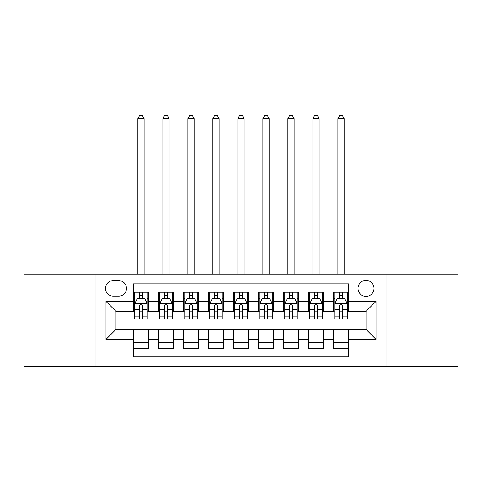 <?xml version="1.0" encoding="UTF-8"?>
<svg xmlns="http://www.w3.org/2000/svg" width="482" height="482" viewBox="0 0 482 482"><rect width="100%" height="100%" fill="white"/><g stroke="black" fill="none" stroke-linecap="round" stroke-linejoin="round"><path stroke-width="0.72" d="M366.013 280.379A8.001 8.001 0 0 0 358.012 288.381A8.001 8.001 0 0 0 366.013 296.382A8.001 8.001 0 0 0 374.014 288.381A8.001 8.001 0 0 0 366.013 280.379M386.016 366.639L457.9 366.639L457.9 274.131L386.016 274.131L386.016 366.639L95.984 366.639L95.984 274.131L24.1 274.131L24.1 366.639L95.984 366.639M348.51 292.255L333.508 292.255L333.508 301.383L323.512 301.383L323.512 311.384L333.508 311.384L333.508 301.383M323.512 301.383L323.512 292.255L308.51 292.255L308.51 301.383L298.509 301.383L298.509 311.384L308.51 311.384L308.51 301.383M298.509 301.383L298.509 292.255L283.506 292.255L283.506 301.383L273.505 301.383L273.505 311.384L283.506 311.384L283.506 301.383M273.505 301.383L273.505 292.255L258.503 292.255L258.503 301.383L248.501 301.383L248.501 311.384L258.503 311.384L258.503 301.383M248.501 301.383L248.501 292.255L233.499 292.255L233.499 301.383L223.497 301.383L223.497 311.384L233.499 311.384L233.499 301.383M223.497 301.383L223.497 292.255L208.495 292.255L208.495 301.383L198.494 301.383L198.494 311.384L208.495 311.384L208.495 301.383M198.494 301.383L198.494 292.255L183.491 292.255L183.491 301.383L173.49 301.383L173.49 311.384L183.491 311.384L183.491 301.383M173.49 301.383L173.49 292.255L158.488 292.255L158.488 311.384L148.492 311.384L148.492 292.255L133.49 292.255M133.49 348.51L148.492 348.51L148.492 329.387L158.488 329.387L158.488 348.51L173.49 348.51L173.49 329.387L183.491 329.387L183.491 339.388L173.49 339.388M183.491 339.388L183.491 348.51L198.494 348.51L198.494 329.387L208.495 329.387L208.495 339.388L198.494 339.388M208.495 339.388L208.495 348.51L223.497 348.51L223.497 329.387L233.499 329.387L233.499 339.388L223.497 339.388M233.499 339.388L233.499 348.51L248.501 348.51L248.501 329.387L258.503 329.387L258.503 339.388L248.501 339.388M258.503 339.388L258.503 348.51L273.505 348.51L273.505 329.387L283.506 329.387L283.506 339.388L273.505 339.388M283.506 339.388L283.506 348.51L298.509 348.51L298.509 329.387L308.51 329.387L308.51 339.388L298.509 339.388M308.51 339.388L308.51 348.51L323.512 348.51L323.512 329.387L333.508 329.387L333.508 339.388L323.512 339.388M113.234 296.129L118.735 296.129A7.748 7.748 0 0 0 126.489 288.381A7.748 7.748 0 0 0 118.735 280.632L113.234 280.632A7.748 7.748 0 0 0 105.486 288.381A7.748 7.748 0 0 0 113.234 296.129M386.016 274.131L95.984 274.131M348.51 301.383L348.51 283.88L133.49 283.88L133.49 311.384L115.987 311.384L115.987 329.387L133.49 329.387L133.49 356.891L348.51 356.891L348.51 329.387L366.013 329.387L366.013 311.384L348.51 311.384L348.51 301.383L376.014 301.383L376.014 339.388L348.51 339.388M133.49 339.388L105.986 339.388L105.986 301.383L133.49 301.383M333.508 339.388L333.508 348.51L348.51 348.51M133.49 298.509L134.737 298.509M139.491 298.509L142.491 298.509M147.239 298.509L148.492 298.509M133.49 311.131L134.737 311.131M139.491 311.131L142.491 311.131M147.239 311.131L148.492 311.131M133.49 329.634L148.492 329.634M133.49 342.262L148.492 342.262M158.488 311.131L159.741 311.131M164.489 311.131L167.489 311.131M172.243 311.131L173.49 311.131M158.488 298.509L159.741 298.509M164.489 298.509L167.489 298.509M172.243 298.509L173.49 298.509M158.488 329.634L173.49 329.634M158.488 342.262L173.49 342.262M183.491 329.634L198.494 329.634M183.491 342.262L198.494 342.262M183.491 298.509L184.745 298.509M189.492 298.509L192.493 298.509M197.246 298.509L198.494 298.509M183.491 311.131L184.745 311.131M189.492 311.131L192.493 311.131M197.246 311.131L198.494 311.131M208.495 329.634L223.497 329.634M208.495 342.262L223.497 342.262M208.495 298.509L209.748 298.509M214.496 298.509L217.496 298.509M222.25 298.509L223.497 298.509M208.495 311.131L209.748 311.131M214.496 311.131L217.496 311.131M222.25 311.131L223.497 311.131M233.499 329.634L248.501 329.634M233.499 342.262L248.501 342.262M233.499 298.509L234.752 298.509M239.5 298.509L242.5 298.509M247.248 298.509L248.501 298.509M233.499 311.131L234.752 311.131M239.5 311.131L242.5 311.131M247.248 311.131L248.501 311.131M258.503 329.634L273.505 329.634M258.503 342.262L273.505 342.262M258.503 298.509L259.75 298.509M264.504 298.509L267.504 298.509M272.252 298.509L273.505 298.509M258.503 311.131L259.75 311.131M264.504 311.131L267.504 311.131M272.252 311.131L273.505 311.131M283.506 329.634L298.509 329.634M283.506 342.262L298.509 342.262M283.506 298.509L284.754 298.509M289.507 298.509L292.508 298.509M297.255 298.509L298.509 298.509M283.506 311.131L284.754 311.131M289.507 311.131L292.508 311.131M297.255 311.131L298.509 311.131M308.51 329.634L323.512 329.634M308.51 342.262L323.512 342.262M308.51 298.509L309.757 298.509M314.511 298.509L317.511 298.509M322.259 298.509L323.512 298.509M308.51 311.131L309.757 311.131M314.511 311.131L317.511 311.131M322.259 311.131L323.512 311.131M333.508 329.634L348.51 329.634M333.508 342.262L348.51 342.262M333.508 298.509L334.761 298.509M339.509 298.509L342.509 298.509M347.263 298.509L348.51 298.509M333.508 311.131L334.761 311.131M339.509 311.131L342.509 311.131M347.263 311.131L348.51 311.131M115.987 311.384L105.986 301.383M115.987 329.387L105.986 339.388M376.014 301.383L366.013 311.384M376.014 339.388L366.013 329.387M142.491 295.508L139.491 295.508M147.239 316.849L142.491 316.849L142.491 318.885L147.239 318.885L147.239 303.63L144.739 298.629L137.237 298.629L134.737 303.63L134.737 318.885L139.491 318.885L139.491 316.849L134.737 316.849M134.737 303.63L134.737 292.255M147.239 303.63L147.239 292.255M139.491 298.629L139.491 292.255M142.491 292.255L142.491 298.629M142.491 316.849L142.491 305.51C141.491 303.582 140.491 303.582 139.491 305.51L139.491 316.849M144.112 274.131L144.112 118.608L137.864 118.608L137.864 274.131M137.864 118.608L139.738 115.361L142.238 115.361L144.112 118.608M167.489 295.508L164.489 295.508M172.243 316.849L167.489 316.849L167.489 318.885L172.243 318.885L172.243 303.63L169.742 298.629L162.241 298.629L159.741 303.63L159.741 318.885L164.489 318.885L164.489 316.849L159.741 316.849M159.741 303.63L159.741 292.255M172.243 303.63L172.243 292.255M164.489 298.629L164.489 292.255M167.489 292.255L167.489 298.629M167.489 316.849L167.489 305.51C166.495 303.582 165.495 303.582 164.489 305.51L164.489 316.849M169.116 274.131L169.116 118.608L162.868 118.608L162.868 274.131M162.868 118.608L164.742 115.361L167.242 115.361L169.116 118.608M192.493 295.508L189.492 295.508M197.246 316.849L192.493 316.849L192.493 318.885L197.246 318.885L197.246 303.63L194.746 298.629L187.245 298.629L184.745 303.63L184.745 318.885L189.492 318.885L189.492 316.849L184.745 316.849M184.745 303.63L184.745 292.255M197.246 303.63L197.246 292.255M189.492 298.629L189.492 292.255M192.493 292.255L192.493 298.629M192.493 316.849L192.493 305.51C191.499 303.582 190.498 303.582 189.492 305.51L189.492 316.849M194.119 274.131L194.119 118.608L187.872 118.608L187.872 274.131M187.872 118.608L189.745 115.361L192.246 115.361L194.119 118.608M217.496 295.508L214.496 295.508M222.25 316.849L217.496 316.849L217.496 318.885L222.25 318.885L222.25 303.63L219.75 298.629L212.249 298.629L209.748 303.63L209.748 318.885L214.496 318.885L214.496 316.849L209.748 316.849M209.748 303.63L209.748 292.255M222.25 303.63L222.25 292.255M214.496 298.629L214.496 292.255M217.496 292.255L217.496 298.629M217.496 316.849L217.496 305.51C216.496 303.582 215.496 303.582 214.496 305.51L214.496 316.849M219.123 274.131L219.123 118.608L212.869 118.608L212.869 274.131M212.869 118.608L214.749 115.361L217.249 115.361L219.123 118.608M242.5 295.508L239.5 295.508M247.248 316.849L242.5 316.849L242.5 318.885L247.248 318.885L247.248 303.63L244.748 298.629L237.252 298.629L234.752 303.63L234.752 318.885L239.5 318.885L239.5 316.849L234.752 316.849M234.752 303.63L234.752 292.255M247.248 303.63L247.248 292.255M239.5 298.629L239.5 292.255M242.5 292.255L242.5 298.629M242.5 316.849L242.5 305.51C241.5 303.582 240.5 303.582 239.5 305.51L239.5 316.849M244.127 274.131L244.127 118.608L237.873 118.608L237.873 274.131M237.873 118.608L239.753 115.361L242.247 115.361L244.127 118.608M267.504 295.508L264.504 295.508M272.252 316.849L267.504 316.849L267.504 318.885L272.252 318.885L272.252 303.63L269.751 298.629L262.25 298.629L259.75 303.63L259.75 318.885L264.504 318.885L264.504 316.849L259.75 316.849M259.75 303.63L259.75 292.255M272.252 303.63L272.252 292.255M264.504 298.629L264.504 292.255M267.504 292.255L267.504 298.629M267.504 316.849L267.504 305.51C266.504 303.582 265.504 303.582 264.504 305.51L264.504 316.849M269.131 274.131L269.131 118.608L262.877 118.608L262.877 274.131M262.877 118.608L264.751 115.361L267.251 115.361L269.131 118.608M292.508 295.508L289.507 295.508M297.255 316.849L292.508 316.849L292.508 318.885L297.255 318.885L297.255 303.63L294.755 298.629L287.254 298.629L284.754 303.63L284.754 318.885L289.507 318.885L289.507 316.849L284.754 316.849M284.754 303.63L284.754 292.255M297.255 303.63L297.255 292.255M289.507 298.629L289.507 292.255M292.508 292.255L292.508 298.629M292.508 316.849L292.508 305.51C291.508 303.582 290.507 303.582 289.507 305.51L289.507 316.849M294.128 274.131L294.128 118.608L287.881 118.608L287.881 274.131M287.881 118.608L289.754 115.361L292.255 115.361L294.128 118.608M317.511 295.508L314.511 295.508M322.259 316.849L317.511 316.849L317.511 318.885L322.259 318.885L322.259 303.63L319.759 298.629L312.258 298.629L309.757 303.63L309.757 318.885L314.511 318.885L314.511 316.849L309.757 316.849M309.757 303.63L309.757 292.255M322.259 303.63L322.259 292.255M314.511 298.629L314.511 292.255M317.511 292.255L317.511 298.629M317.511 316.849L317.511 305.51C316.511 303.582 315.511 303.582 314.511 305.51L314.511 316.849M319.132 274.131L319.132 118.608L312.884 118.608L312.884 274.131M312.884 118.608L314.758 115.361L317.258 115.361L319.132 118.608M342.509 295.508L339.509 295.508M347.263 316.849L342.509 316.849L342.509 318.885L347.263 318.885L347.263 303.63L344.763 298.629L337.261 298.629L334.761 303.63L334.761 318.885L339.509 318.885L339.509 316.849L334.761 316.849M334.761 303.63L334.761 292.255M347.263 303.63L347.263 292.255M339.509 298.629L339.509 292.255M342.509 292.255L342.509 298.629M342.509 316.849L342.509 305.51C341.515 303.582 340.515 303.582 339.509 305.51L339.509 316.849M344.136 274.131L344.136 118.608L337.888 118.608L337.888 274.131M337.888 118.608L339.762 115.361L342.262 115.361L344.136 118.608M158.488 339.388L148.492 339.388M158.488 301.383L148.492 301.383M147.179 303.509L134.797 303.509M134.737 300.009L136.551 300.009M145.425 300.009L147.239 300.009M139.491 309.426L134.737 309.426M147.239 309.426L142.491 309.426M142.491 297.099L139.491 297.099M172.182 303.509L159.801 303.509M159.741 300.009L161.554 300.009M170.429 300.009L172.243 300.009M164.489 309.426L159.741 309.426M172.243 309.426L167.489 309.426M167.489 297.099L164.489 297.099M197.18 303.509L184.805 303.509M184.745 300.009L186.558 300.009M195.433 300.009L197.246 300.009M189.492 309.426L184.745 309.426M197.246 309.426L192.493 309.426M192.493 297.099L189.492 297.099M222.184 303.509L209.809 303.509M209.748 300.009L211.556 300.009M220.437 300.009L222.25 300.009M214.496 309.426L209.748 309.426M222.25 309.426L217.496 309.426M217.496 297.099L214.496 297.099M247.188 303.509L234.812 303.509M234.752 300.009L236.56 300.009M245.44 300.009L247.248 300.009M239.5 309.426L234.752 309.426M247.248 309.426L242.5 309.426M242.5 297.099L239.5 297.099M272.191 303.509L259.816 303.509M259.75 300.009L261.563 300.009M270.444 300.009L272.252 300.009M264.504 309.426L259.75 309.426M272.252 309.426L267.504 309.426M267.504 297.099L264.504 297.099M297.195 303.509L284.82 303.509M284.754 300.009L286.567 300.009M295.442 300.009L297.255 300.009M289.507 309.426L284.754 309.426M297.255 309.426L292.508 309.426M292.508 297.099L289.507 297.099M322.199 303.509L309.818 303.509M309.757 300.009L311.571 300.009M320.446 300.009L322.259 300.009M314.511 309.426L309.757 309.426M322.259 309.426L317.511 309.426M317.511 297.099L314.511 297.099M347.203 303.509L334.821 303.509M334.761 300.009L336.575 300.009M345.449 300.009L347.263 300.009M339.509 309.426L334.761 309.426M347.263 309.426L342.509 309.426M342.509 297.099L339.509 297.099"/></g></svg>
